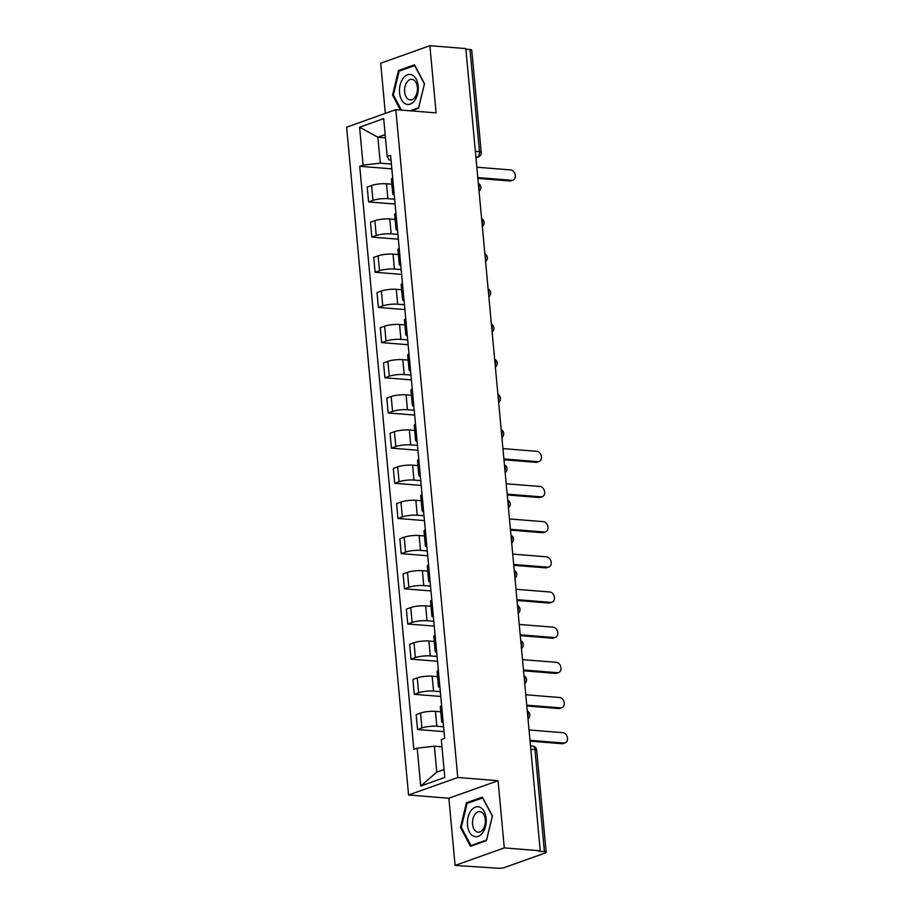 <?xml version="1.0" encoding="UTF-8"?>
<svg xmlns="http://www.w3.org/2000/svg" width="914" height="914" viewBox="0 0 914 914"><rect width="100%" height="100%" fill="white"/><g stroke="black" fill="none" stroke-linecap="round" stroke-linejoin="round"><path stroke-width="1.37" d="M455.092 865.421L504.288 847.895L540.243 850.774L465.832 48.579L429.877 45.7L436.104 112.89L395.819 109.657L346.623 127.183L408.569 795.009L448.865 798.23L455.092 865.421L498.084 868.243A4.627 0.971 174.7 0 0 504.562 867.5L545.155 853.048A4.627 0.971 174.7 0 0 546.161 852.328A4.627 0.971 174.7 0 0 544.413 851.734L534.941 749.594A4.627 2.879 -85.4 0 0 532.439 746.007L530.508 745.847M429.877 45.7L380.681 63.226L385.331 113.393M504.288 847.895L498.061 780.705L457.765 777.483L395.819 109.657M540.243 850.774L538.814 851.288L544.413 851.734M465.889 49.207L469.99 49.539A4.627 0.971 -5.3 0 1 471.738 50.133L481.21 152.272A4.627 0.971 174.7 0 0 479.473 151.678L469.99 49.539M391.843 184.228L386.496 183.805A10.66 2.251 174.7 0 0 371.587 185.485L367.211 187.05L368.593 201.925L372.969 200.372A10.66 2.251 -5.3 0 1 387.879 198.681L394.642 199.229M392.677 178.024A10.66 2.251 174.7 0 0 391.386 179.27L392.757 194.145A10.66 2.251 -5.3 0 1 394.06 192.911M395.088 204.05L368.593 201.925M394.265 195.128A10.66 2.251 -5.3 0 1 392.757 194.145M395.099 219.406L389.764 218.972A10.66 2.251 174.7 0 0 374.854 220.662L370.478 222.216L371.861 237.103L376.237 235.538A10.66 2.251 -5.3 0 1 391.146 233.858L397.91 234.395M395.945 213.202A10.66 2.251 174.7 0 0 394.642 214.436L396.025 229.323A10.66 2.251 -5.3 0 1 397.316 228.077M398.355 239.217L371.861 237.103M397.521 230.294A10.66 2.251 -5.3 0 1 396.025 229.323M398.367 254.572L393.02 254.149A10.66 2.251 174.7 0 0 378.11 255.829L373.746 257.394L375.117 272.269L379.493 270.715A10.66 2.251 -5.3 0 1 394.402 269.024L401.166 269.573M399.201 248.368A10.66 2.251 174.7 0 0 397.91 249.613L399.292 264.489A10.66 2.251 -5.3 0 1 400.583 263.255M401.623 274.394L375.117 272.269M400.789 265.471A10.66 2.251 -5.3 0 1 399.292 264.489M401.634 289.749L396.288 289.315A10.66 2.251 174.7 0 0 381.378 291.006L377.002 292.56L378.385 307.447L382.76 305.882A10.66 2.251 -5.3 0 1 397.67 304.202L404.434 304.739M402.468 283.546A10.66 2.251 174.7 0 0 401.166 284.78L402.548 299.666A10.66 2.251 -5.3 0 1 403.851 298.421M404.879 309.56L378.385 307.447M404.057 300.649A10.66 2.251 -5.3 0 1 402.548 299.666M404.891 324.916L399.555 324.493A10.66 2.251 174.7 0 0 384.645 326.172L380.27 327.738L381.652 342.613L386.016 341.059A10.66 2.251 -5.3 0 1 400.926 339.368L407.701 339.917M405.725 318.712A10.66 2.251 174.7 0 0 404.434 319.957L405.816 334.832A10.66 2.251 -5.3 0 1 407.107 333.599M408.147 344.738L381.652 342.613M407.313 335.815A10.66 2.251 -5.3 0 1 405.816 334.832M408.158 360.093L402.811 359.659A10.66 2.251 174.7 0 0 387.902 361.35L383.526 362.904L384.908 377.79L389.284 376.225A10.66 2.251 -5.3 0 1 404.194 374.546L410.957 375.083M408.992 353.889A10.66 2.251 174.7 0 0 407.69 355.123L409.072 370.01A10.66 2.251 -5.3 0 1 410.375 368.765M411.403 379.904L384.908 377.79M410.58 370.993A10.66 2.251 -5.3 0 1 409.072 370.01M411.414 395.259L406.079 394.837A10.66 2.251 174.7 0 0 391.169 396.516L386.793 398.081L388.176 412.957L392.552 411.403A10.66 2.251 -5.3 0 1 407.461 409.712L414.225 410.26M412.26 389.056A10.66 2.251 174.7 0 0 410.957 390.301L412.34 405.176A10.66 2.251 -5.3 0 1 413.631 403.942M414.67 415.082L388.176 412.957M413.836 406.159A10.66 2.251 -5.3 0 1 412.34 405.176M414.682 430.437L409.335 430.003A10.66 2.251 174.7 0 0 394.425 431.694L390.05 433.247L391.432 448.134L395.808 446.569A10.66 2.251 -5.3 0 1 410.717 444.889L417.481 445.426M415.516 424.233A10.66 2.251 174.7 0 0 414.225 425.467L415.596 440.354A10.66 2.251 -5.3 0 1 416.898 439.108M417.927 450.248L391.432 448.134M417.104 441.336A10.66 2.251 -5.3 0 1 415.596 440.354M417.949 465.603L412.602 465.18A10.66 2.251 174.7 0 0 397.693 466.86L393.317 468.425L394.699 483.3L399.075 481.747A10.66 2.251 -5.3 0 1 413.985 480.056L420.748 480.604M418.783 459.399A10.66 2.251 174.7 0 0 417.481 460.645L418.863 475.52A10.66 2.251 -5.3 0 1 420.166 474.286M421.194 485.425L394.699 483.3M420.371 476.502A10.66 2.251 -5.3 0 1 418.863 475.52M421.205 500.781L415.859 500.346A10.66 2.251 174.7 0 0 400.96 502.037L396.585 503.591L397.956 518.478L402.331 516.913A10.66 2.251 -5.3 0 1 417.241 515.233L424.005 515.77M422.039 494.577A10.66 2.251 174.7 0 0 420.748 495.811L422.131 510.698A10.66 2.251 -5.3 0 1 423.422 509.452M424.462 520.592L397.956 518.478M423.628 511.68A10.66 2.251 -5.3 0 1 422.131 510.698M424.473 535.947L419.126 535.524A10.66 2.251 174.7 0 0 404.217 537.204L399.841 538.769L401.223 553.644L405.599 552.09A10.66 2.251 -5.3 0 1 420.509 550.399L427.272 550.948M425.307 529.743A10.66 2.251 174.7 0 0 424.005 530.988L425.387 545.864A10.66 2.251 -5.3 0 1 426.689 544.63M427.718 555.769L401.223 553.644M426.895 546.846A10.66 2.251 -5.3 0 1 425.387 545.864M427.729 571.124L422.394 570.69A10.66 2.251 174.7 0 0 407.484 572.381L403.108 573.935L404.491 588.822L408.866 587.256A10.66 2.251 -5.3 0 1 423.765 585.577L430.54 586.114M428.563 564.921A10.66 2.251 174.7 0 0 427.272 566.154L428.655 581.041A10.66 2.251 -5.3 0 1 429.946 579.796M430.985 590.935L404.491 588.822M430.151 582.024A10.66 2.251 -5.3 0 1 428.655 581.041M430.997 606.29L425.65 605.868A10.66 2.251 174.7 0 0 410.74 607.547L406.364 609.112L407.747 623.988L412.123 622.434A10.66 2.251 -5.3 0 1 427.032 620.743L433.796 621.292M431.831 600.087A10.66 2.251 174.7 0 0 430.54 601.332L431.911 616.207A10.66 2.251 -5.3 0 1 433.213 614.973M434.241 626.113L407.747 623.988M433.419 617.19A10.66 2.251 -5.3 0 1 431.911 616.207M434.253 641.468L428.917 641.034A10.66 2.251 174.7 0 0 414.008 642.725L409.632 644.279L411.014 659.165L415.39 657.6A10.66 2.251 -5.3 0 1 430.3 655.921L437.063 656.458M435.098 635.264A10.66 2.251 174.7 0 0 433.796 636.498L435.178 651.385A10.66 2.251 -5.3 0 1 436.469 650.14M437.509 661.279L411.014 659.165M436.686 652.368A10.66 2.251 -5.3 0 1 435.178 651.385M437.52 676.634L432.173 676.211A10.66 2.251 174.7 0 0 417.264 677.891L412.899 679.456L414.271 694.332L418.646 692.778A10.66 2.251 -5.3 0 1 433.556 691.087L440.32 691.635M438.354 670.43A10.66 2.251 174.7 0 0 437.063 671.676L438.446 686.551A10.66 2.251 -5.3 0 1 439.737 685.317M440.777 696.457L414.271 694.332M439.942 687.534A10.66 2.251 -5.3 0 1 438.446 686.551M440.788 711.812L435.441 711.378A10.66 2.251 174.7 0 0 420.531 713.069L416.156 714.622L417.538 729.509L421.914 727.944A10.66 2.251 -5.3 0 1 436.823 726.264L443.587 726.801M441.622 705.608A10.66 2.251 174.7 0 0 440.32 706.842L441.702 721.729A10.66 2.251 -5.3 0 1 443.004 720.483M444.033 731.623L417.538 729.509M443.21 722.711A10.66 2.251 -5.3 0 1 441.702 721.729M385.468 137.843L377.87 137.237L380.281 163.16L391.386 164.052M391.021 160.144L389.17 159.996L387.205 156.523L383.686 118.637L359.59 127.229L377.87 137.237L385.171 134.632M441.965 746.818L434.367 746.201L436.778 772.136L420.703 786.029L444.798 777.437L441.291 739.563L444.661 738.363L390.575 155.323L387.205 156.523M420.703 786.029L417.195 748.143L434.367 746.201M380.281 163.16L363.098 165.103L359.728 166.302L413.825 749.343L417.195 748.143M363.098 165.103L359.59 127.229M408.569 795.009L457.765 777.483M411.289 110.902L418.532 108.32L424.496 83.711L414.488 64.803L398.504 70.504L392.54 95.102L400.435 110.034M448.865 798.23L498.061 780.705M486.465 840.617L492.429 816.019L482.421 797.111L466.437 802.8L460.473 827.399L470.482 846.318L486.465 840.617M436.778 772.136L444.067 769.531M391.832 168.873L359.728 166.302M393.511 95.182L392.54 95.102M400.469 70.652L398.504 70.504M461.444 827.478L460.473 827.399M468.402 802.96L466.437 802.8M477.793 177.579L511.634 180.298A5.324 4.01 70.4 0 0 512.937 180.127L511.075 180.789A5.324 4.01 -109.6 0 1 509.772 180.961L477.873 178.401M512.937 180.127A5.324 4.01 70.4 0 0 515.176 174.597A5.324 4.01 70.4 0 0 510.675 169.924L476.834 167.216M403.04 78.41A15.058 9.38 -85.4 0 0 401.486 99.649A15.058 9.38 -85.4 0 0 414.716 100.471A15.058 9.38 -85.4 0 0 416.27 79.232A15.058 9.38 -85.4 0 0 403.04 78.41M407.016 82.054A10.305 6.421 -85.4 0 0 404.799 93.125A10.305 6.421 -85.4 0 0 410.192 99.889A10.305 6.421 -85.4 0 0 415.013 97.158A10.305 6.421 -85.4 0 0 417.23 86.099A10.305 6.421 -85.4 0 0 411.837 79.335A10.305 6.421 -85.4 0 0 407.016 82.054M424.45 83.928L418.578 107.761L410.043 110.8M401.417 110.114L393.397 94.953L399.178 71.121L414.67 65.602L424.37 83.917M470.973 810.707A15.058 9.38 -85.4 0 0 469.419 831.946A15.058 9.38 -85.4 0 0 482.649 832.768A15.058 9.38 -85.4 0 0 484.203 811.529A15.058 9.38 -85.4 0 0 470.973 810.707M474.949 814.363A10.305 6.421 -85.4 0 0 472.732 825.422A10.305 6.421 -85.4 0 0 478.125 832.186A10.305 6.421 -85.4 0 0 482.946 829.466A10.305 6.421 -85.4 0 0 485.163 818.396A10.305 6.421 -85.4 0 0 479.77 811.632A10.305 6.421 -85.4 0 0 474.949 814.363M492.303 816.225L486.511 840.057L471.03 845.576L461.33 827.261L467.111 803.417L482.603 797.899L492.383 816.225M472.264 845.679L471.03 845.576M503.9 458.965L537.74 461.673A5.324 4.01 70.4 0 0 539.043 461.501L537.181 462.164A5.324 4.01 -109.6 0 1 535.867 462.335L503.98 459.776M539.043 461.501A5.324 4.01 70.4 0 0 541.282 455.972A5.324 4.01 70.4 0 0 536.769 451.299L502.94 448.591M507.167 494.131L540.997 496.839A5.324 4.01 70.4 0 0 542.31 496.679L540.437 497.342A5.324 4.01 -109.6 0 1 539.134 497.502L507.236 494.954M542.31 496.679A5.324 4.01 70.4 0 0 544.538 491.138A5.324 4.01 70.4 0 0 540.037 486.477L506.196 483.757M510.423 529.309L544.264 532.017A5.324 4.01 70.4 0 0 545.567 531.845L543.704 532.508A5.324 4.01 -109.6 0 1 542.402 532.679L510.503 530.12M545.567 531.845A5.324 4.01 70.4 0 0 547.806 526.315A5.324 4.01 70.4 0 0 543.304 521.643L509.464 518.935M513.691 564.475L547.52 567.183A5.324 4.01 70.4 0 0 548.834 567.023L546.972 567.685A5.324 4.01 -109.6 0 1 545.658 567.845L513.759 565.298M548.834 567.023A5.324 4.01 70.4 0 0 551.062 561.482A5.324 4.01 70.4 0 0 546.561 556.82L512.72 554.101M516.947 599.653L550.788 602.36A5.324 4.01 70.4 0 0 552.09 602.189L550.228 602.852A5.324 4.01 -109.6 0 1 548.926 603.023L517.027 600.464M552.09 602.189A5.324 4.01 70.4 0 0 554.33 596.659A5.324 4.01 70.4 0 0 549.828 591.986L515.987 589.279M520.215 634.819L554.055 637.526A5.324 4.01 70.4 0 0 555.358 637.366L553.496 638.029A5.324 4.01 -109.6 0 1 552.182 638.201L520.294 635.641M555.358 637.366A5.324 4.01 70.4 0 0 557.597 631.825A5.324 4.01 70.4 0 0 553.084 627.164L519.255 624.445M523.471 669.996L557.312 672.704A5.324 4.01 70.4 0 0 558.625 672.533L556.752 673.195A5.324 4.01 -109.6 0 1 555.449 673.367L523.551 670.807M558.625 672.533A5.324 4.01 70.4 0 0 560.853 667.003A5.324 4.01 70.4 0 0 556.352 662.33L522.511 659.622M526.738 705.162L560.579 707.87A5.324 4.01 70.4 0 0 561.882 707.71L560.019 708.373A5.324 4.01 -109.6 0 1 558.717 708.544L526.818 705.985M561.882 707.71A5.324 4.01 70.4 0 0 564.121 702.181A5.324 4.01 70.4 0 0 559.619 697.508L525.779 694.789M530.006 740.34L563.835 743.048A5.324 4.01 70.4 0 0 565.149 742.876L563.287 743.539A5.324 4.01 -109.6 0 1 561.973 743.71L530.074 741.151M565.149 742.876A5.324 4.01 70.4 0 0 567.377 737.347A5.324 4.01 70.4 0 0 562.875 732.674L529.035 729.966M527.812 716.793A4.627 2.879 -85.4 0 0 528.063 714.131A4.627 2.879 -85.4 0 0 527.355 711.823M524.556 681.616A4.627 2.879 -85.4 0 0 524.796 678.965A4.627 2.879 -85.4 0 0 524.088 676.646M521.288 646.449A4.627 2.879 -85.4 0 0 521.54 643.787A4.627 2.879 -85.4 0 0 520.831 641.479M518.032 611.272A4.627 2.879 -85.4 0 0 518.272 608.621A4.627 2.879 -85.4 0 0 517.564 606.302M514.765 576.106A4.627 2.879 -85.4 0 0 515.016 573.444A4.627 2.879 -85.4 0 0 514.308 571.136M511.509 540.928A4.627 2.879 -85.4 0 0 511.749 538.277A4.627 2.879 -85.4 0 0 511.04 535.958M508.241 505.762A4.627 2.879 -85.4 0 0 508.481 503.1A4.627 2.879 -85.4 0 0 507.784 500.792M504.974 470.584A4.627 2.879 -85.4 0 0 505.225 467.934A4.627 2.879 -85.4 0 0 504.517 465.614M501.717 435.418A4.627 2.879 -85.4 0 0 501.957 432.756A4.627 2.879 -85.4 0 0 501.249 430.448M498.45 400.241A4.627 2.879 -85.4 0 0 498.701 397.59A4.627 2.879 -85.4 0 0 497.993 395.271M495.194 365.074A4.627 2.879 -85.4 0 0 495.434 362.412A4.627 2.879 -85.4 0 0 494.725 360.105M491.926 329.897A4.627 2.879 -85.4 0 0 492.166 327.246A4.627 2.879 -85.4 0 0 491.469 324.927M488.659 294.731A4.627 2.879 -85.4 0 0 488.91 292.069A4.627 2.879 -85.4 0 0 488.202 289.761M485.403 259.553A4.627 2.879 -85.4 0 0 485.642 256.903A4.627 2.879 -85.4 0 0 484.934 254.583M482.135 224.387A4.627 2.879 -85.4 0 0 482.386 221.725A4.627 2.879 -85.4 0 0 481.678 219.417M478.879 189.209A4.627 2.879 -85.4 0 0 479.119 186.559A4.627 2.879 -85.4 0 0 478.41 184.24M475.943 157.585L477.017 157.208A4.627 2.879 -85.4 0 0 479.473 151.678L475.36 151.347M475.897 157.117L477.017 157.208A4.627 3.496 -109.6 0 0 478.159 157.059A4.627 4.627 0 0 0 481.21 152.272M436.823 726.264L435.441 711.378M433.556 691.087L432.173 676.211M430.3 655.921L428.917 641.034M427.032 620.743L425.65 605.868M423.765 585.577L422.394 570.69M420.509 550.399L419.126 535.524M417.241 515.233L415.859 500.346M413.985 480.056L412.602 465.18M410.717 444.889L409.335 430.003M407.461 409.712L406.079 394.837M404.194 374.546L402.811 359.659M400.926 339.368L399.555 324.493M397.67 304.202L396.288 289.315M394.402 269.024L393.02 254.149M391.146 233.858L389.764 218.972M387.879 198.681L386.496 183.805M418.646 692.778L417.264 677.891M415.39 657.6L414.008 642.725M412.123 622.434L410.74 607.547M408.866 587.256L407.484 572.381M405.599 552.09L404.217 537.204M402.331 516.913L400.96 502.037M399.075 481.747L397.693 466.86M395.808 446.569L394.425 431.694M392.552 411.403L391.169 396.516M389.284 376.225L387.902 361.35M386.016 341.059L384.645 326.172M382.76 305.882L381.378 291.006M379.493 270.715L378.11 255.829M376.237 235.538L374.854 220.662M372.969 200.372L371.587 185.485M421.914 727.944L420.531 713.069M530.828 749.263L534.941 749.594A4.627 0.971 174.7 0 1 536.678 750.188A4.627 4.627 0 0 0 532.439 746.007M511.634 180.298L509.772 180.961M537.74 461.673L535.867 462.335M540.997 496.839L539.134 497.502M544.264 532.017L542.402 532.679M547.52 567.183L545.658 567.845M550.788 602.36L548.926 603.023M554.055 637.526L552.182 638.201M557.312 672.704L555.449 673.367M560.579 707.87L558.717 708.544M563.835 743.048L561.973 743.71M479.062 191.255A4.627 4.627 0 0 0 478.342 183.44M482.329 226.432A4.627 4.627 0 0 0 481.598 218.617M485.585 261.598A4.627 4.627 0 0 0 484.866 253.784M488.853 296.776A4.627 4.627 0 0 0 488.133 288.961M492.12 331.942A4.627 4.627 0 0 0 491.389 324.127M495.377 367.12A4.627 4.627 0 0 0 494.657 359.305M498.644 402.286A4.627 4.627 0 0 0 497.913 394.471M501.9 437.463A4.627 4.627 0 0 0 501.18 429.649M505.168 472.629A4.627 4.627 0 0 0 504.448 464.815M508.435 507.807A4.627 4.627 0 0 0 507.704 499.992M511.691 542.973A4.627 4.627 0 0 0 510.972 535.158M514.959 578.151A4.627 4.627 0 0 0 514.228 570.336M518.215 613.317A4.627 4.627 0 0 0 517.495 605.502M521.483 648.494A4.627 4.627 0 0 0 520.752 640.68M524.739 683.661A4.627 4.627 0 0 0 524.019 675.846M528.006 718.838A4.627 4.627 0 0 0 527.287 711.023M536.678 750.188L546.161 852.328M478.159 157.059L475.966 157.836"/></g></svg>
